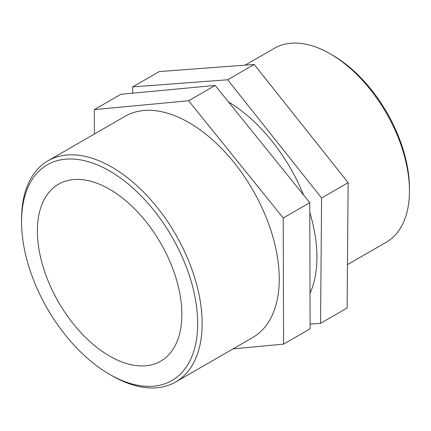 <?xml version="1.0" encoding="UTF-8"?>
<svg xmlns="http://www.w3.org/2000/svg" width="431" height="431" viewBox="0 0 431 431"><rect width="100%" height="100%" fill="white"/><g stroke="black" fill="none" stroke-linecap="round" stroke-linejoin="round"><path stroke-width="0.65" d="M132.656 93.188L132.705 86.9L159.244 71.578L254.198 64.456L348.129 182.674L321.591 197.996L320.572 323.331L347.111 308.009L348.129 182.674M320.572 323.331L310.094 324.117M132.705 86.9L227.66 79.778L254.198 64.456M227.66 79.778L321.591 197.996M94.405 134.003L94.341 109.614L120.879 94.292L215.161 85.43L309.776 202.683L283.232 218.005L283.566 344.127L310.104 328.805L309.776 202.683M283.566 344.127L233.026 348.878M94.341 109.614L188.622 100.752L215.161 85.43M188.622 100.752L283.232 218.005M409.45 190.981L409.45 188.406A108.806 62.818 -120 0 0 332.517 55.152L330.286 53.864A111.958 64.639 60 0 1 409.45 190.981A111.958 64.639 60 0 1 386.262 242.233L347.461 264.634M245.18 65.135L274.305 48.32A111.958 64.639 60 0 1 330.286 53.864M109.619 374.367L111.844 375.654A127.7 73.728 -120 0 0 175.697 381.979A127.7 73.728 -120 0 0 202.144 323.519A127.7 73.728 -120 0 0 146.405 195.011A127.7 73.728 -120 0 0 47.997 160.801A127.7 73.728 -120 0 0 21.55 219.255L21.55 221.83A124.548 71.907 60 0 1 109.619 170.983A124.548 71.907 60 0 1 197.689 323.519A124.548 71.907 60 0 1 109.619 374.367A124.548 71.907 60 0 1 21.55 221.83M175.697 381.979L252.803 337.462A127.7 73.728 -120 0 0 279.25 279.002A127.7 73.728 -120 0 0 223.511 150.494A127.7 73.728 -120 0 0 125.103 116.284L47.997 160.801M181.855 314.382A102.158 58.982 -120 0 0 137.263 211.573A102.158 58.982 -120 0 0 58.541 184.204A102.158 58.982 -120 0 0 37.378 230.973A102.158 58.982 -120 0 0 81.976 333.777A102.158 58.982 -120 0 0 160.698 361.151A102.158 58.982 -120 0 0 181.855 314.382M310.013 293.29A127.7 73.728 -120 0 0 316.936 257.248A127.7 73.728 -120 0 0 309.797 212.505M303.613 195.054A127.7 73.728 -120 0 0 228.478 101.931"/></g></svg>
